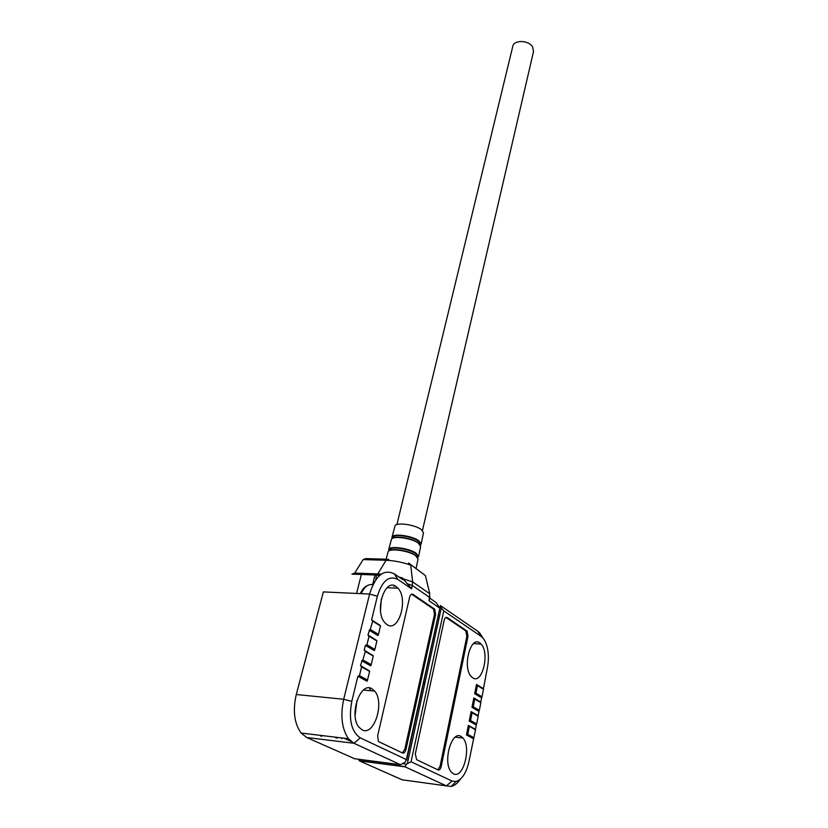 <?xml version="1.0" encoding="UTF-8"?>
<svg xmlns="http://www.w3.org/2000/svg" width="828" height="828" viewBox="0 0 828 828"><rect width="100%" height="100%" fill="white"/><g stroke="black" fill="none" stroke-linecap="round" stroke-linejoin="round"><path stroke-width="1.24" d="M343.568 592.838L340.173 592.682M396.094 586.534C384.844 577.54 374.07 611.23 384.865 622.708L387.069 624.654C398.796 632.83 408.597 599.017 397.947 588.19L396.094 586.534M371.886 688.741C360.377 681.113 348.588 715.371 359 727.243L362.136 729.872C374.163 736.599 384.916 702.258 374.639 691.08L371.886 688.741M393.983 586.452L394.19 585.613M354.715 573.09L377.806 573.928L375.022 574.984L351.89 574.135L354.715 573.09L363.14 559.593L365.893 558.621L387.038 559.231M306.733 737.51L353.97 743.275L400.41 764.679L354.591 758.727L306.733 737.51L301.102 733.049C294.25 723.393 292.646 710.548 296.279 694.516L323.365 591.906L369.599 594.049C375.529 575.388 383.799 568.67 394.397 573.907L402.398 579.414C403.588 580.18 403.588 579.683 402.408 577.923L411.64 588.874L397.792 579.403L394.397 573.907M320.581 735.388L320.964 736.206M337.089 738.152L336.717 737.324M370.623 629.642L378.468 634.362L378.261 634.89L370.095 629.963L372.683 621.176L371.606 619.882L377.361 596.222L369.599 594.049L343.692 699.277L296.279 694.516M351.786 701.399C348.495 719.501 351.32 731.652 360.252 737.851L353.97 743.275L348.495 738.742C341.819 728.888 340.215 715.734 343.692 699.277L351.786 701.399L357.893 676.279L358.679 675.969L367.28 680.626L367.021 681.216L357.893 676.279M400.41 764.679L405.068 762.246L406.362 759.555L360.252 737.851M430.053 598.261L436.335 602.774L439.875 608L406.362 759.555M377.361 596.222C382.205 580.738 389.015 575.129 397.792 579.403M363.223 660.144L371.223 664.646L371.027 665.153L362.705 660.485L365.324 651.491L364.237 650.177L365.396 645.405L366.173 645.105L374.608 650.011L374.349 650.601L365.396 645.405M376.792 640.541L367.942 634.952L369.019 636.256L366.949 644.805L366.173 645.105M367.942 634.952L369.63 629.901L378.21 634.962L377.951 635.552L369.091 630.222M369.526 670.949L360.49 665.588L361.588 666.913L359.466 675.658L358.679 675.969M360.49 665.588L362.188 660.423L370.965 665.236L370.706 665.826L361.67 660.754M410.605 564.479L425.406 575.563L429.763 593.779L429.049 600.776L439.523 607.949M408.525 562.999L425.406 575.563M411.64 588.874L412.644 581.908L410.729 565.11C402.263 562.212 394.035 560.597 386.065 560.266L363.14 559.593M377.661 735.709L378.355 741.226L379.058 741.816L402.563 753.014C404.074 753.408 405.213 752.197 405.989 749.381L435.58 614.635L434.741 609.201L412.955 594.349C411.506 593.666 410.398 594.618 409.643 597.195L377.661 735.709M371.223 664.646L373.273 656.055L365.324 651.491M359.466 675.658L367.539 680.036L369.619 671.363L361.588 666.913M378.468 634.362L380.476 625.968L372.683 621.176M366.949 644.805L374.867 649.421L376.895 640.934L369.019 636.256M361.422 666.468L369.619 671.363M367.539 680.036L367.28 680.626M429.049 600.776L429.339 599.938M371.606 619.882L380.362 625.595M372.569 620.793L380.476 625.968M368.895 635.842L376.895 640.934M374.867 649.421L374.608 650.011M364.237 650.177L373.18 655.662M365.179 651.067L373.273 656.055M402.398 752.931L404.809 749.247L434.452 614.573L433.603 609.139L411.619 594.173M423.481 532.88L421.555 529.754C415.201 524.445 394.842 521.847 394.915 526.318L392.037 537.093M321.347 735.481L321.73 736.299M356.589 593.448L361.35 574.487M341.726 738.793L341.923 737.945M396.912 524.559L512.749 46.503C513.608 39.661 528.75 39.951 532.642 46.937L533.511 51.533M382.495 763.902L381.811 763.592M453.485 773.807C463.276 779.376 471.618 747.063 462.945 738.027L460.999 736.392C451.56 730.048 442.483 762.422 451.27 771.986L453.485 773.807M472.767 677.873C482.341 684.642 489.979 652.847 481.089 644.091L479.785 642.932C470.532 635.459 462.19 667.275 471.204 676.517L472.767 677.873M406.765 780.442L402.097 779.8L359.466 760.891L405.13 766.852L446.395 785.875L402.097 779.8M358.679 759.266L359.466 760.891M405.13 766.852L406.424 764.192L411.05 761.76L452.026 781.042L446.395 785.875L451.219 786.445C454.396 785.731 457.366 783.391 460.13 779.407M423.17 684.414L424.598 684.549L423.387 683.4M439.482 606.955L440.744 607.027L440.392 605.537L477.725 631.215L479.785 633.037L483.024 638.14M440.744 607.027L441.303 607.907L425.085 682.303L423.657 682.179M423.553 682.645L425.085 682.303L407.417 763.344M477.725 631.215L481.099 636.38L443.787 610.857L441.303 607.907M473.709 738.245L475.489 729.975L468.369 725.4L466.464 734.964L467.127 734.674L473.709 738.245L469.083 760.973C466.474 772.741 462.107 779.593 456 781.539L452.026 781.042M477.373 685.253L483.386 688.948L487.433 667.503C488.706 660.734 488.696 654.265 487.423 648.086C486.129 642.404 484.028 638.502 481.099 636.38M481.999 696.824L483.48 689.279L477.477 685.594L475.965 693.181L481.999 696.824L475.965 693.181M477.477 685.594L476.524 684.445L474.672 693.729L475.324 693.46L481.803 697.269M481.741 697.321L480.747 702.372L474.672 698.76M479.35 710.331L480.84 702.713L474.786 699.122L473.264 706.781L479.35 710.331L473.264 706.781M474.786 699.122L473.823 697.963L471.96 707.34L472.612 707.06L479.153 710.776M479.091 710.828L478.087 715.93L471.939 712.401M476.669 723.972L478.18 716.282L472.074 712.773L470.542 720.526L476.669 723.972L470.542 720.526M472.074 712.773L471.111 711.614L469.228 721.085L469.88 720.805L476.483 724.407M476.41 724.469L475.407 729.623L469.186 726.177M424.36 682.717L424.195 683.473M467.975 636.401L467.158 631.184L447.172 617.553C445.847 616.943 444.833 617.885 444.15 620.389L415.314 753.894L416.608 759.7L438.095 769.936C439.471 770.288 440.517 769.108 441.21 766.397L467.975 636.401L466.868 636.328L465.729 630.822L445.95 617.429M469.331 726.57L467.779 734.395L473.968 737.748M467.127 734.674L467.779 734.395M437.867 769.833L440.072 766.252L466.868 636.328M381.263 599.13L380.518 610.691M356.961 700.416L355.088 715.62M361.215 593.666C364.341 586.731 368.232 583.75 372.89 584.713M369.34 687.965L370.799 690.718M381.273 574.135L377.806 573.928L386.065 560.266L388.767 559.283M372.641 584.651L375.022 574.984L379.762 575.284M398.951 577.033L402.408 577.923M403.019 578.793L412.644 581.908L429.763 593.779M406.89 583.647L412.406 585.551L429.773 597.516L429.67 598.447M412.955 594.349L411.806 594.297M434.358 608.859L433.23 608.808M435.58 614.635L434.452 614.573M405.989 749.381L404.809 749.247M391.986 537.269C392.296 533.118 411.754 535.55 418.689 540.643L421.173 543.996L420.396 545.114L420.355 542.868L421.173 543.996L423.501 532.766M418.026 542.609C411.847 538.107 394.739 535.416 392.213 538.521L392.989 536.689C396.353 533.998 412.468 536.751 418.357 541.036L420.355 542.868L420.127 544.72M388.746 549.44L391.344 539.721C391.24 535.426 411.112 537.817 418.181 542.992L420.655 546.459M420.386 545.103L418.109 542.661M388.694 549.606C388.984 545.486 408.897 548.032 416.008 553.145L418.575 556.488L417.457 555.039L417.757 557.627M415.335 555.143C408.98 550.63 391.458 547.846 388.922 550.92M388.932 550.91L390.071 548.85C394.056 546.521 409.829 549.399 415.677 553.549L417.457 555.039L417.478 557.244M386.148 559.2L388.042 552.11C387.897 547.836 408.235 550.351 415.501 555.536L418.047 559.004M417.767 557.648L415.428 555.215M377.92 575.139L379.058 575.915M375.808 579.703L376.378 575.201M335.93 738.007L335.557 737.179M351.144 741.484L344.044 738.203M401.839 766.428L401.176 766.117M406.424 764.192L403.184 763.768M411.05 761.76L443.787 610.857M483.293 688.617L476.524 684.445M466.464 734.964L473.45 738.742M475.313 729.261L468.369 725.4M469.228 721.085L476.152 724.966M478.004 715.578L471.111 711.614M471.96 707.34L478.832 711.335M480.664 702.03L473.823 697.963M474.672 693.729L481.482 697.828M446.054 617.491L447.172 617.553M466.837 630.895L465.729 630.822M441.21 766.397L440.072 766.252M301.102 733.049L348.495 738.742M439.875 608L406.61 760.166M360.325 593.624C362.157 589.536 364.537 586.835 367.456 585.541M429.256 600.31L429.908 596.791M387.09 587.725L397.947 588.19M367.218 680.709L358.41 675.938M378.148 635.024L369.63 629.901M374.546 650.083L365.935 645.074M370.903 665.308L362.188 660.423M363.502 690.034L374.639 691.08M433.603 609.139L434.741 609.201M367.342 680.554L358.948 676M374.66 649.939L366.421 645.136M392.565 538.324L392.989 536.689L391.965 537.403M389.315 550.713L390.071 548.85L388.674 549.74M418.078 558.89L416.101 568.391M420.676 546.345L418.575 556.488M533.584 51.222L422.446 530.531M419.755 542.164L419.351 543.892M416.898 554.481L416.484 556.261M394.107 536.171L393.683 537.9M391.126 548.467L390.692 550.247M371.192 630.729L371.037 631.391M367.518 645.892L367.363 646.544M363.802 661.21L363.647 661.862M360.056 676.714L359.901 677.345M397.047 765.796L396.374 765.496M455.276 737.158L462.945 738.027M473.575 643.584L481.089 644.091M359.135 760.632L404.902 766.604M456 781.539L451.219 786.445M473.637 738.307L466.888 734.653M476.338 724.531L469.662 720.774M479.019 710.89L472.405 707.04M481.679 697.383L475.117 693.429M466.06 631.112L467.158 631.184M473.782 738.183L467.354 734.705"/></g></svg>
